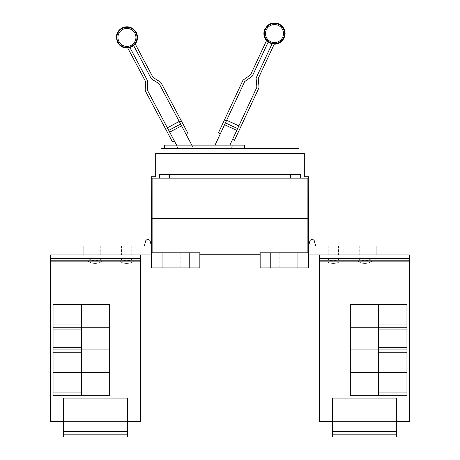 <?xml version="1.0" encoding="UTF-8"?>
<svg xmlns="http://www.w3.org/2000/svg" width="460" height="460" viewBox="0 0 460 460"><rect width="100%" height="100%" fill="white"/><g stroke="black" fill="none" stroke-linecap="round" stroke-linejoin="round"><path stroke-width="0.34" stroke-dasharray="2.3 1.72" d="M176.577 145.107L147.418 90.269A0.707 0.707 0 0 1 147.338 89.913L147.625 81.662A2.829 2.829 0 0 0 147.292 80.235L129.841 47.409A10.402 10.402 0 0 1 127.644 47.794L145.417 81.23A0.707 0.707 0 0 1 145.504 81.587L145.216 89.838A2.829 2.829 0 0 0 145.544 91.264L172.454 141.875M188.077 133.572L161.167 82.955A2.829 2.829 0 0 0 160.166 81.886L153.168 77.51A0.707 0.707 0 0 1 152.921 77.245L135.142 43.809A10.402 10.402 0 0 1 133.59 45.413L151.047 78.24A2.829 2.829 0 0 0 152.041 79.31L159.045 83.685A0.707 0.707 0 0 1 159.292 83.956L193.689 148.643L178.457 148.643L193.689 148.643L191.808 145.107M234.502 140.254L258.733 88.303A2.829 2.829 0 0 0 258.986 86.859L258.267 78.637A0.707 0.707 0 0 1 258.33 78.275L274.332 43.953A10.402 10.402 0 0 1 272.119 43.683L256.404 77.378A2.829 2.829 0 0 0 256.151 78.821L256.87 87.043A0.707 0.707 0 0 1 256.806 87.406L229.896 145.107M215.061 145.107L244.617 81.719A0.707 0.707 0 0 1 244.852 81.437L251.614 76.705A2.829 2.829 0 0 0 252.557 75.584L268.266 41.883A10.402 10.402 0 0 1 266.633 40.365L250.631 74.687A0.707 0.707 0 0 1 250.395 74.968L243.633 79.701A2.829 2.829 0 0 0 242.696 80.822L218.465 132.773M167.681 128.38L165.807 129.381M182.051 126.753L186.202 134.567L182.051 126.753M181.435 121.072L179.555 122.067M236.319 131.336L232.582 139.357L236.319 131.336M240.488 127.42L238.562 126.523M226.377 120.842L220.392 133.67L226.377 120.842L224.451 119.945M213.411 148.643L228.246 148.643L213.411 148.643M178.049 148.643L231.133 148.643L178.049 148.643L176.168 145.107L178.049 148.643M233.013 145.107L176.168 145.107L233.013 145.107L231.133 148.643L233.013 145.107M244.582 148.643L244.582 145.107L164.599 145.107L164.599 148.643L244.582 148.643L164.599 148.643M396.33 434.171L396.33 431.336L396.33 437L332.632 437L332.632 398.072L396.33 398.072L332.632 398.072L332.632 431.336L332.632 398.072L396.33 398.072L332.632 398.072L396.33 398.072L332.632 398.072L396.33 398.072L396.33 421.429L396.33 398.072L332.632 398.072L332.632 421.429L332.632 398.072L396.33 398.072L396.33 431.336L396.33 398.072L332.632 398.072L332.632 437L332.632 434.171L396.33 434.171L332.632 434.171L396.33 434.171L332.632 434.171L332.632 431.336L332.632 437L396.33 437L396.33 398.072L396.33 437L332.632 437L396.33 437L332.632 437L396.33 437L396.33 431.336L396.33 437L396.33 434.171L332.632 434.171L396.33 434.171L332.632 434.171L332.632 398.072L332.632 437L332.632 434.171L396.33 434.171L396.33 398.072L332.632 398.072L332.632 437L332.632 434.171L396.33 434.171L396.33 398.072L396.33 437L332.632 437L396.33 437L332.632 437L396.33 437L396.33 434.171L332.632 434.171L332.632 431.336L332.632 437L332.632 431.336L332.632 437L396.33 437L396.33 434.171L332.632 434.171M378.637 315.916L378.637 307.067L378.637 315.916M406.95 315.916L406.95 307.067L406.95 315.916M378.637 327.238L378.637 304.589L350.324 304.589L350.324 327.238L378.637 327.238L378.637 304.589L378.637 327.238L406.95 327.238L406.95 304.589L378.637 304.589L378.637 327.238L350.324 327.238L350.324 304.589L406.95 304.589L406.95 327.238L378.637 327.238L378.637 304.589L378.637 327.238L378.637 304.589L350.324 304.589L350.324 327.238L406.95 327.238L406.95 304.589L350.324 304.589L350.324 327.238L406.95 327.238L406.95 304.589L378.637 304.589L378.637 327.238L350.324 327.238L350.324 304.589L378.637 304.589L378.637 327.238L378.637 304.589L406.95 304.589L406.95 327.238L378.637 327.238L378.637 304.589L350.324 304.589L406.95 304.589L406.95 327.238L350.324 327.238L350.324 304.589L350.324 327.238L406.95 327.238L406.95 304.589L378.637 304.589M378.637 338.583L378.637 329.734L378.637 338.583M406.95 338.583L406.95 329.734L406.95 338.583M378.637 372.571L406.95 372.571L406.95 349.922L350.324 349.922L350.324 372.571L378.637 372.571L378.637 327.255L350.324 327.255L350.324 349.905L378.637 349.905L378.637 327.255L378.637 349.905L406.95 349.905L406.95 327.255L378.637 327.255L378.637 349.905L350.324 349.922L350.324 372.571L378.637 372.571L378.637 349.922L350.324 349.905L350.324 327.255L406.95 327.255L406.95 349.905L378.637 349.922L378.637 372.571L378.637 349.922L378.637 372.571L406.95 372.571L406.95 349.922L378.637 349.905L406.95 349.922L406.95 372.571L350.324 372.571L350.324 349.922L378.637 349.922L378.637 372.571L378.637 327.255L378.637 349.905L378.637 327.255L350.324 327.255L350.324 349.905L406.95 349.905L406.95 327.255L350.324 327.255L350.324 372.571L406.95 372.571L406.95 349.922L350.324 349.922L406.95 349.905L406.95 327.255L378.637 327.255L378.637 349.905L350.324 349.922L350.324 372.571L378.637 372.571L378.637 349.922L350.324 349.905L350.324 327.255L378.637 327.255L378.637 372.571L406.95 372.571L406.95 349.922L378.637 349.922L378.637 372.571L350.324 372.571L350.324 349.922L406.95 349.922L378.637 349.905L378.637 327.255L406.95 327.255L406.95 372.571L378.637 372.571L378.637 327.255L350.324 327.255L406.95 327.255L406.95 349.905L350.324 349.905L350.324 327.255L350.324 349.905L406.95 349.922L406.95 372.571L350.324 372.571L350.324 349.922L406.95 349.905L406.95 327.255L378.637 327.255M378.637 361.249L378.637 352.4L378.637 361.249M406.95 361.249L406.95 352.4L406.95 361.249M378.637 383.916L378.637 392.765L378.637 383.916M406.95 383.916L406.95 392.765L406.95 383.916M378.637 395.238L378.637 372.588L350.324 372.588L350.324 395.238L378.637 395.238L378.637 372.588L378.637 395.238L406.95 395.238L406.95 372.588L378.637 372.588L378.637 395.238L350.324 395.238L350.324 372.588L406.95 372.588L406.95 395.238L378.637 395.238L378.637 372.588L378.637 395.238L378.637 372.588L350.324 372.588L350.324 395.238L406.95 395.238L406.95 372.588L350.324 372.588L350.324 395.238L406.95 395.238L406.95 372.588L378.637 372.588L378.637 395.238L350.324 395.238L350.324 372.588L378.637 372.588L378.637 395.238L378.637 372.588L406.95 372.588L406.95 395.238L378.637 395.238L378.637 372.588L350.324 372.588L406.95 372.588L406.95 395.238L350.324 395.238L350.324 372.588L350.324 395.238L406.95 395.238L406.95 372.588L378.637 372.588M364.872 260.619L372.657 260.619L364.872 260.619A12.121 12.121 0 0 0 372.657 257.79L357.086 257.79L372.657 257.79A12.121 12.121 0 0 1 357.086 257.79A12.121 12.121 0 0 0 364.872 260.619M333.373 260.619L341.159 260.619L333.373 260.619A12.121 12.121 0 0 0 341.159 257.79L325.588 257.79L341.159 257.79A12.121 12.121 0 0 1 325.588 257.79A12.121 12.121 0 0 0 333.373 260.619M319.533 254.955L409.406 254.955L409.406 257.79L319.556 257.79L319.556 258.497L319.556 254.955L409.406 254.955L409.406 258.497L409.406 254.955L376.05 254.955L409.406 254.955L409.406 257.79L319.556 257.79L409.406 257.79L319.556 257.79L409.406 257.79L409.406 258.497L409.406 254.955L319.533 254.955L319.533 258.497L319.533 257.79L409.423 257.79L319.533 257.79L319.533 261.326L319.533 257.79L409.423 257.79L409.423 261.326L409.423 257.79L319.533 257.79L409.423 257.79L409.423 260.619L319.533 260.619L409.423 260.619L319.533 260.619L409.423 260.619L409.423 421.429L396.33 421.429L396.33 437L396.33 431.336L332.632 431.336L396.33 431.336L332.632 431.336L396.33 431.336L332.632 431.336L396.33 431.336L332.632 431.336L396.33 431.336L332.632 431.336L396.33 431.336L332.632 431.336L332.632 398.072L332.632 421.429L409.423 421.429L409.423 261.326L409.423 421.429L409.406 261.326L319.556 261.326L409.406 261.326L409.423 421.429L409.423 258.497L409.423 421.429L396.33 421.429L396.33 398.072L396.33 431.336L396.33 421.429L332.632 421.429L396.33 421.429L332.632 421.429L332.632 431.336L332.632 421.429L396.33 421.429L319.533 421.429L332.632 421.429L332.632 431.336M319.533 257.79L319.533 421.429L319.533 261.326L319.533 421.429L332.632 421.429L319.556 421.429L319.556 258.497L319.533 261.326L409.423 261.326L319.533 261.326M299.011 153.531L299.011 148.643L160.988 148.643L160.988 153.531L299.011 153.531L160.988 153.531M406.95 304.589L406.95 327.238L350.324 327.238L350.324 304.589L406.95 304.589L350.324 304.589L350.324 327.238L406.95 327.238L406.95 304.589L406.95 327.238L350.324 327.238L350.324 304.589L406.95 304.589L350.324 304.589L350.324 327.238L406.95 327.238L406.95 304.589M406.95 327.255L406.95 349.905L350.324 349.905L350.324 327.255L406.95 327.255L350.324 327.255L350.324 349.905L406.95 349.922L406.95 372.571L350.324 372.571L350.324 349.922L406.95 349.905L406.95 327.255L406.95 349.905L350.324 349.922L350.324 372.571L406.95 372.571L406.95 349.922L350.324 349.905L350.324 327.255L406.95 327.255L350.324 327.255L350.324 349.905L406.95 349.922L406.95 372.571L350.324 372.571L350.324 349.922L406.95 349.905L406.95 327.255M406.95 372.588L406.95 395.238L350.324 395.238L350.324 372.588L406.95 372.588L350.324 372.588L350.324 395.238L406.95 395.238L406.95 372.588L406.95 395.238L350.324 395.238L350.324 372.588L406.95 372.588L350.324 372.588L350.324 395.238L406.95 395.238L406.95 372.588M392.046 257.79L392.046 254.955L399.125 254.955L392.046 254.955L399.125 254.955L392.046 254.955L399.125 254.955L392.046 254.955L399.125 254.955L392.046 254.955L399.125 254.955L392.046 254.955L399.125 254.955L392.046 254.955L392.046 257.79L399.125 257.79L392.046 257.79L392.046 254.955L392.046 257.79L399.125 257.79L399.125 254.955L399.125 257.79L392.046 257.79L399.125 257.79L399.125 254.955L399.125 257.79L392.046 257.79L399.125 257.79L392.046 257.79L399.125 257.79L392.046 257.79L399.125 257.79L392.046 257.79L392.046 254.955L392.046 257.79M409.406 257.79L409.406 421.429L409.406 258.497L409.406 421.429L396.33 421.429L396.33 431.336M406.95 372.571L406.95 349.922L350.324 349.922L350.324 372.571L406.95 372.571M364.872 254.955L359.737 254.955L364.872 254.955M333.373 254.955L328.239 254.955L333.373 254.955M312.104 238.889L314.151 240.459L312.104 238.889L314.151 240.459L312.104 238.889L310.051 240.459L312.104 238.889L310.051 240.459L308.562 245.968L315.641 245.968L314.151 240.459L312.104 238.889L310.051 240.459L312.104 238.889M315.641 245.968L308.562 245.968L315.641 245.968L308.562 245.968L310.051 240.459L308.562 245.968L315.641 245.968L314.151 240.459L315.641 245.968L314.151 240.459L315.641 245.968L308.562 245.968L376.05 245.968L376.05 254.955L319.556 254.955L319.556 258.497L319.556 254.955L319.556 258.497L409.406 258.497L409.406 261.326L409.423 257.79L409.423 258.497L319.533 258.497L319.556 421.429L319.556 261.326M409.406 254.955L376.05 254.955L376.05 245.968L308.562 245.968L376.05 245.968L376.05 254.955L409.423 254.955L409.423 257.79M332.632 421.429L319.556 421.429M409.406 421.429L396.33 421.429M399.125 257.79L399.125 254.955L399.125 257.79M127.368 434.171L127.368 431.336L127.368 437L63.67 437L63.67 398.072L127.368 398.072L63.67 398.072L63.67 431.336L63.67 398.072L127.368 398.072L63.67 398.072L127.368 398.072L63.67 398.072L63.67 421.429L63.67 398.072L127.368 398.072L127.368 431.336L127.368 398.072L63.67 398.072L127.368 398.072L63.67 398.072L63.67 437L63.67 434.171L127.368 434.171L63.67 434.171L127.368 434.171L63.67 434.171L63.67 431.336L63.67 437L127.368 437L127.368 398.072L127.368 437L63.67 437L127.368 437L63.67 437L127.368 437L127.368 431.336L127.368 437L127.368 434.171L63.67 434.171L127.368 434.171L63.67 434.171L63.67 398.072L63.67 421.429L140.467 421.429L127.368 421.429L127.368 431.336L127.368 398.072L63.67 398.072L63.67 437L63.67 434.171L127.368 434.171L127.368 431.336L127.368 437L63.67 437L63.67 434.171L127.368 434.171L127.368 431.336L127.368 437L63.67 437L127.368 437L127.368 434.171L63.67 434.171L63.67 431.336L63.67 437L127.368 437L127.368 434.171L63.67 434.171L63.67 398.072L63.67 421.429L127.368 421.429L127.368 398.072L127.368 437L63.67 437L63.67 434.171M81.362 315.916L81.362 307.067L81.362 315.916M53.05 315.916L53.05 307.067L53.05 315.916M81.362 304.589L81.362 327.238L109.675 327.238L109.675 304.589L81.362 304.589L81.362 327.238L81.362 304.589L53.05 304.589L53.05 327.238L81.362 327.238L81.362 304.589L109.675 304.589L109.675 327.238L53.05 327.238L53.05 304.589L81.362 304.589L81.362 327.238L81.362 304.589L81.362 327.238L109.675 327.238L109.675 304.589L53.05 304.589L53.05 327.238L109.675 327.238L109.675 304.589L53.05 304.589L53.05 327.238L81.362 327.238L81.362 304.589L109.675 304.589L109.675 327.238L53.05 327.238L53.05 304.589L109.675 304.589L109.675 327.238L53.05 327.238L53.05 304.589L109.675 304.589L53.05 304.589L53.05 327.238L109.675 327.238L109.675 304.589L109.675 327.238L81.362 327.238L81.362 304.589L81.362 327.238L53.05 327.238L53.05 304.589L81.362 304.589L81.362 327.238L109.675 327.238L109.675 304.589L53.05 304.589L53.05 327.238L81.362 327.238M81.362 338.583L81.362 329.734L81.362 338.583M53.05 338.583L53.05 329.734L53.05 338.583M81.362 327.255L81.362 349.905L109.675 349.905L109.675 327.255L81.362 327.255L81.362 372.571L109.675 372.571L109.675 349.922L81.362 349.922L81.362 372.571L81.362 349.922L53.05 349.922L81.362 349.905L81.362 327.255L53.05 327.255L53.05 372.571L81.362 372.571L81.362 327.255L109.675 327.255L109.675 349.905L53.05 349.905L53.05 327.255L81.362 327.255L81.362 349.905L109.675 349.922L109.675 372.571L53.05 372.571L53.05 349.922L81.362 349.922L81.362 327.255L81.362 349.905L109.675 349.905L109.675 327.255L53.05 327.255L53.05 349.905L109.675 349.905L53.05 349.922L53.05 372.571L109.675 372.571L109.675 327.255L53.05 327.255L53.05 349.905L81.362 349.905L81.362 372.571L81.362 349.922L81.362 372.571L109.675 372.571L109.675 349.922L53.05 349.922L53.05 372.571L81.362 372.571L81.362 327.255L109.675 327.255L109.675 349.905L53.05 349.905L53.05 327.255L109.675 327.255L109.675 372.571L53.05 372.571L53.05 349.922L109.675 349.922L53.05 349.905L53.05 327.255L109.675 327.255L53.05 327.255L53.05 349.905L109.675 349.922L109.675 372.571L53.05 372.571L53.05 349.922L109.675 349.905L109.675 327.255L109.675 349.905L53.05 349.922L53.05 372.571L109.675 372.571L109.675 349.922L81.362 349.905L81.362 327.255L81.362 349.905L53.05 349.905L53.05 327.255L81.362 327.255L81.362 349.905L109.675 349.922L109.675 372.571L81.362 372.571L81.362 349.922L109.675 349.905L109.675 327.255L53.05 327.255L53.05 349.905L81.362 349.922L81.362 372.571L53.05 372.571L53.05 349.922L81.362 349.905L81.362 372.571L109.675 372.571L109.675 349.922L53.05 349.922L53.05 372.571L81.362 372.571M81.362 361.249L81.362 352.4L81.362 361.249M53.05 361.249L53.05 352.4L53.05 361.249M81.362 383.916L81.362 392.765L81.362 383.916M53.05 383.916L53.05 392.765L53.05 383.916M81.362 372.588L81.362 395.238L109.675 395.238L109.675 372.588L81.362 372.588L81.362 395.238L81.362 372.588L53.05 372.588L53.05 395.238L81.362 395.238L81.362 372.588L109.675 372.588L109.675 395.238L53.05 395.238L53.05 372.588L81.362 372.588L81.362 395.238L81.362 372.588L81.362 395.238L109.675 395.238L109.675 372.588L53.05 372.588L53.05 395.238L109.675 395.238L109.675 372.588L53.05 372.588L53.05 395.238L81.362 395.238L81.362 372.588L109.675 372.588L109.675 395.238L53.05 395.238L53.05 372.588L109.675 372.588L109.675 395.238L53.05 395.238L53.05 372.588L109.675 372.588L53.05 372.588L53.05 395.238L109.675 395.238L109.675 372.588L109.675 395.238L81.362 395.238L81.362 372.588L81.362 395.238L53.05 395.238L53.05 372.588L81.362 372.588L81.362 395.238L109.675 395.238L109.675 372.588L53.05 372.588L53.05 395.238L81.362 395.238M95.128 260.619L87.343 260.619L95.128 260.619A12.121 12.121 0 0 0 102.913 257.79L87.343 257.79L102.913 257.79A12.121 12.121 0 0 1 87.343 257.79L95.128 257.79L87.343 257.79A12.121 12.121 0 0 0 95.128 260.619M126.626 260.619L118.841 260.619L126.626 260.619A12.121 12.121 0 0 0 134.412 257.79L118.841 257.79L134.412 257.79A12.121 12.121 0 0 1 118.841 257.79A12.121 12.121 0 0 0 126.626 260.619M290.588 174.622L159.528 174.622L300.472 174.622L159.528 174.622L159.528 178.164L300.472 178.164L300.472 174.622L290.588 174.622L290.588 178.164L290.588 174.622L290.588 178.164L308.562 178.164L308.562 176.743L304.319 176.743L304.319 153.531L155.681 153.531L155.681 176.743L151.438 176.743L151.438 178.164L169.412 178.164L169.412 174.622L169.412 178.164L159.528 178.164M364.872 245.968L359.737 245.968L364.872 245.968M333.373 245.968L328.239 245.968L333.373 245.968M308.562 245.968L308.562 252.833L308.562 245.968L308.562 252.833L308.562 245.968L376.05 245.968L308.562 245.968L308.562 254.955L376.05 254.955L376.05 245.968L376.05 254.955L319.556 254.955L376.05 254.955L319.556 254.955L319.556 257.79M162.052 267.91L162.052 252.833L199.847 252.833L199.847 267.91L151.438 267.91L151.438 245.968L151.438 252.833L151.438 245.968L83.95 245.968L151.438 245.968L144.359 245.968L145.849 240.459L147.896 238.889L145.849 240.459L144.359 245.968L151.438 245.968L149.948 240.459L147.896 238.889L149.948 240.459L151.438 245.968L83.95 245.968L151.438 245.968L144.359 245.968L151.438 245.968L149.948 240.459L151.438 245.968L149.948 240.459L147.896 238.889L149.948 240.459L147.896 238.889L145.849 240.459L147.896 238.889L145.849 240.459L144.359 245.968L151.438 245.968L83.95 245.968L83.95 254.955L140.444 254.955L50.577 254.955L50.577 258.497L50.577 257.79L140.467 257.79L140.444 254.955L50.594 254.955L140.467 254.955L140.467 421.429L140.467 257.79L50.577 257.79L50.577 260.619L140.467 260.619L140.444 421.429L140.444 258.497L140.444 261.326L50.594 261.326L140.444 261.326L140.444 421.429L63.67 421.429L63.67 437L63.67 431.336L127.368 431.336L63.67 431.336L127.368 431.336L63.67 431.336L127.368 431.336L63.67 431.336L127.368 431.336L63.67 431.336L127.368 431.336L63.67 431.336L63.67 421.429L50.577 421.429L63.67 421.429L50.594 421.429L50.594 261.326L50.577 421.429L50.577 258.497L50.577 421.429L50.594 258.497L50.577 421.429L63.67 421.429L63.67 431.336L63.67 421.429L127.368 421.429L50.594 421.429L50.594 254.955L50.594 257.79L140.444 257.79L50.577 257.79L50.577 260.619L140.467 260.619L50.577 260.619L50.577 261.326L50.577 257.79L140.467 257.79L140.467 260.619L50.577 260.619L50.577 261.326L140.467 261.326L140.467 257.79L140.467 261.326L50.577 261.326M300.472 178.164L169.412 178.164L169.412 174.622M376.05 254.955L308.562 254.955L308.562 252.833L308.562 267.91L270.767 267.91L270.767 252.833L308.562 252.833L308.562 254.955L376.05 254.955L319.556 254.955M308.562 252.833L308.562 254.955M95.128 254.955L100.263 254.955L95.128 254.955M126.626 254.955L131.761 254.955L126.626 254.955M67.954 257.79L60.875 257.79L67.954 257.79L60.875 257.79L67.954 257.79L60.875 257.79L67.954 257.79L60.875 257.79L67.954 257.79L67.954 254.955L60.875 254.955L67.954 254.955L60.875 254.955L67.954 254.955L60.875 254.955L67.954 254.955L60.875 254.955L67.954 254.955L60.875 254.955L67.954 254.955L60.875 254.955L67.954 254.955L67.954 257.79L67.954 254.955L67.954 257.79L67.954 254.955L67.954 257.79L67.954 254.955L67.954 257.79L60.875 257.79L60.875 254.955L60.875 257.79L60.875 254.955L60.875 257.79L60.875 254.955L60.875 257.79L60.875 254.955L60.875 257.79L60.875 254.955L60.875 257.79L67.954 257.79L67.954 254.955L67.954 257.79L67.954 254.955L67.954 257.79L60.875 257.79L67.954 257.79M308.562 218.488L151.438 218.488M169.412 178.164L290.588 178.164M283.084 267.91L279.191 267.91L283.084 267.91M283.084 252.833L279.191 252.833L283.084 252.833M297.948 267.91L297.948 252.833M270.767 267.91L260.153 267.91L260.153 252.833L270.767 252.833M144.359 245.968L151.438 245.968L151.438 254.955L83.95 254.955L83.95 245.968L83.95 254.955L140.444 254.955L50.594 254.955L50.594 257.79L140.444 257.79L50.594 257.79L140.444 257.79L140.444 421.429L127.368 421.429L127.368 431.336L63.67 431.336M140.444 257.79L50.594 257.79L140.444 257.79L140.444 254.955L83.95 254.955L151.438 254.955L140.444 254.955L140.444 258.497L140.444 254.955L140.444 257.79L50.594 257.79L50.594 261.326M95.128 245.968L100.263 245.968L95.128 245.968M126.626 245.968L131.761 245.968L126.626 245.968M50.594 257.79L50.594 421.429M308.263 252.833L307.148 252.833L308.263 252.833M260.153 252.833L307.148 252.833L260.153 252.833L260.153 254.248L260.153 252.833M260.153 254.248L199.847 254.248L199.847 252.833L199.847 254.248M176.916 267.91L180.809 267.91L176.916 267.91M176.916 252.833L180.809 252.833L176.916 252.833M189.232 267.91L189.232 252.833M199.847 252.833L151.737 252.833L199.847 252.833M53.05 327.238L53.05 304.589L109.675 304.589L109.675 327.238L53.05 327.238L109.675 327.238L109.675 304.589L53.05 304.589L53.05 327.238M53.05 349.905L53.05 327.255L109.675 327.255L109.675 349.905L53.05 349.905L109.675 349.922L109.675 372.571L53.05 372.571L53.05 349.922L109.675 349.905L109.675 327.255L53.05 327.255L53.05 372.571L109.675 372.571L109.675 349.922L53.05 349.922M53.05 395.238L53.05 372.588L109.675 372.588L109.675 395.238L53.05 395.238L109.675 395.238L109.675 372.588L53.05 372.588L53.05 395.238M151.438 245.968L151.438 254.955L50.594 254.955M151.438 252.833L151.438 254.955L151.438 252.833L151.438 254.955L151.438 252.833L162.052 252.833M63.67 421.429L127.368 421.429L127.368 431.336M140.444 421.429L140.444 258.497L50.594 258.497L140.444 258.497L50.594 258.497L140.444 258.497L140.467 421.429L127.368 421.429M140.444 254.955L83.95 254.955L83.95 245.968L83.95 254.955L151.438 254.955M83.95 254.955L140.467 254.955M50.577 257.79L140.467 257.79M60.875 257.79L60.875 254.955L60.875 257.79M122.711 29.48A8.993 8.993 0 0 0 118.996 41.642A8.993 8.993 0 0 0 131.157 45.362A8.993 8.993 0 0 0 134.878 33.2A8.993 8.993 0 0 0 122.711 29.48M278.294 25.403A8.993 8.993 0 0 0 266.346 29.756A8.993 8.993 0 0 0 270.693 41.705A8.993 8.993 0 0 0 282.647 37.358A8.993 8.993 0 0 0 278.294 25.403M122.216 28.549A10.051 10.051 0 0 0 118.059 42.136A10.051 10.051 0 0 0 131.652 46.293A10.051 10.051 0 0 0 135.809 32.7A10.051 10.051 0 0 0 122.216 28.549M270.25 42.665A10.051 10.051 0 0 0 283.601 37.806A10.051 10.051 0 0 0 278.743 24.449A10.051 10.051 0 0 0 265.385 29.308A10.051 10.051 0 0 0 270.25 42.665M179.256 121.498L167.382 127.811M180.625 124.073L168.751 130.387M181.562 125.839L169.688 132.152M237.601 128.582L225.417 122.9M236.756 130.393L224.572 124.712M238.838 125.936L226.648 120.255M319.556 258.497L409.406 258.497L319.556 258.497M307.148 252.833L307.148 178.164M152.852 252.833L152.852 178.164M140.444 258.497L50.577 258.497L140.444 258.497M378.637 324.76L406.95 324.76L378.637 324.76M378.637 307.067L406.95 307.067L378.637 307.067M378.637 347.426L406.95 347.426L378.637 347.426M378.637 329.734L406.95 329.734L378.637 329.734M378.637 370.093L406.95 370.093L378.637 370.093M378.637 352.4L406.95 352.4L378.637 352.4M378.637 392.765L406.95 392.765L378.637 392.765M378.637 375.067L406.95 375.067L378.637 375.067M357.086 260.619A12.121 12.121 0 0 0 372.657 260.619A12.121 12.121 0 0 1 364.872 263.448A12.121 12.121 0 0 0 372.657 260.619A12.121 12.121 0 0 1 357.086 260.619A12.121 12.121 0 0 0 364.872 263.448A12.121 12.121 0 0 1 357.086 260.619M325.588 260.619A12.121 12.121 0 0 0 341.159 260.619A12.121 12.121 0 0 1 333.373 263.448A12.121 12.121 0 0 0 341.159 260.619A12.121 12.121 0 0 1 325.588 260.619A12.121 12.121 0 0 0 333.373 263.448A12.121 12.121 0 0 1 325.588 260.619M81.362 307.067L53.05 307.067L81.362 307.067M81.362 324.76L53.05 324.76L81.362 324.76M81.362 329.734L53.05 329.734L81.362 329.734M81.362 347.426L53.05 347.426L81.362 347.426M81.362 352.4L53.05 352.4L81.362 352.4M81.362 370.093L53.05 370.093L81.362 370.093M81.362 375.067L53.05 375.067L81.362 375.067M81.362 392.765L53.05 392.765L81.362 392.765M87.343 260.619A12.121 12.121 0 0 0 102.913 260.619A12.121 12.121 0 0 1 95.128 263.448A12.121 12.121 0 0 0 102.913 260.619A12.121 12.121 0 0 1 87.343 260.619A12.121 12.121 0 0 0 95.128 263.448A12.121 12.121 0 0 1 87.343 260.619M118.841 260.619A12.121 12.121 0 0 0 134.412 260.619A12.121 12.121 0 0 1 126.626 263.448A12.121 12.121 0 0 0 134.412 260.619A12.121 12.121 0 0 1 118.841 260.619A12.121 12.121 0 0 0 126.626 263.448A12.121 12.121 0 0 1 118.841 260.619M359.737 245.968L359.737 254.955L359.737 245.968M370.001 245.968L370.001 254.955L370.001 245.968M328.239 245.968L328.239 254.955L328.239 245.968M338.502 245.968L338.502 254.955L338.502 245.968M279.191 252.833L279.191 267.91L279.191 252.833M286.977 252.833L286.977 267.91L286.977 252.833M100.263 245.968L100.263 254.955L100.263 245.968M89.999 245.968L89.999 254.955L89.999 245.968M131.761 245.968L131.761 254.955L131.761 245.968M121.498 245.968L121.498 254.955L121.498 245.968M180.809 252.833L180.809 267.91L180.809 252.833M173.023 252.833L173.023 267.91L173.023 252.833"/><path stroke-width="0.69" d="M174.328 140.881L172.454 141.875L145.544 91.264A2.829 2.829 0 0 1 145.216 89.838L145.504 81.587A0.707 0.707 0 0 0 145.417 81.23L127.644 47.794A10.402 10.402 0 0 0 129.841 47.409L147.292 80.235A2.829 2.829 0 0 1 147.625 81.662L147.338 89.913A0.707 0.707 0 0 0 147.418 90.269L176.577 145.107M191.808 145.107L159.292 83.956A0.707 0.707 0 0 0 159.045 83.685L152.041 79.31A2.829 2.829 0 0 1 151.047 78.24L133.59 45.413A10.402 10.402 0 0 0 135.142 43.809L152.921 77.245A0.707 0.707 0 0 0 153.168 77.51L160.166 81.886A2.829 2.829 0 0 1 161.167 82.955L188.077 133.572L186.202 134.567M229.896 145.107L256.806 87.406A0.707 0.707 0 0 0 256.87 87.043L256.151 78.821A2.829 2.829 0 0 1 256.404 77.378L272.119 43.683A10.402 10.402 0 0 0 274.332 43.953L258.33 78.275A0.707 0.707 0 0 0 258.267 78.637L258.986 86.859A2.829 2.829 0 0 1 258.733 88.303L234.502 140.254L232.582 139.357M220.392 133.67L218.465 132.773L242.696 80.822A2.829 2.829 0 0 1 243.633 79.701L250.395 74.968A0.707 0.707 0 0 0 250.631 74.687L266.633 40.365A10.402 10.402 0 0 0 268.266 41.883L252.557 75.584A2.829 2.829 0 0 1 251.614 76.705L244.852 81.437A0.707 0.707 0 0 0 244.617 81.719L215.061 145.107M165.807 129.381L167.681 128.38M179.227 121.446L167.354 127.759L179.227 121.446M179.555 122.067L181.435 121.072M238.562 126.523L240.488 127.42M238.861 125.885L226.677 120.198L238.861 125.885M224.451 119.945L226.377 120.842M164.599 148.643L164.599 145.107L244.582 145.107L244.582 148.643M396.33 434.171L332.632 434.171L332.632 437L396.33 437L396.33 398.072L332.632 398.072L332.632 431.336L396.33 431.336M332.632 434.171L332.632 431.336M378.637 304.589L378.637 327.238L350.324 327.238L350.324 304.589L406.95 304.589L406.95 327.238L378.637 327.238M378.637 327.255L378.637 349.905L350.324 349.905L350.324 327.255L406.95 327.255L406.95 349.905L378.637 349.905L378.637 372.571L350.324 372.571L350.324 349.922L406.95 349.922L406.95 372.571L378.637 372.571M378.637 372.588L378.637 395.238L350.324 395.238L350.324 372.588L406.95 372.588L406.95 395.238L378.637 395.238M160.988 153.531L160.988 148.643L299.011 148.643L299.011 153.531M396.33 421.429L409.406 421.429L409.406 254.955L319.556 254.955L319.556 421.429L319.556 257.79M409.406 421.429L409.406 254.955M376.05 254.955L376.05 245.968L308.562 245.968L310.051 240.459L308.562 245.968L310.051 240.459L312.104 238.889L314.151 240.459L315.641 245.968M319.556 421.429L332.632 421.429M151.438 176.743L155.681 176.743L155.681 153.531L304.319 153.531L304.319 176.743L308.562 176.743L308.562 178.164L151.438 178.164L151.438 176.743M159.528 178.164L159.528 174.622L300.472 174.622L300.472 178.164M319.533 257.79L319.533 254.955M127.368 434.171L63.67 434.171L63.67 437L127.368 437L127.368 398.072L63.67 398.072L63.67 431.336L127.368 431.336M63.67 434.171L63.67 431.336M81.362 327.238L81.362 304.589L109.675 304.589L109.675 327.238L53.05 327.238L53.05 304.589L81.362 304.589M81.362 372.571L53.05 372.571L53.05 349.922L109.675 349.922L109.675 372.571L81.362 372.571L81.362 327.255L109.675 327.255L109.675 349.905L53.05 349.905L53.05 327.255L81.362 327.255M81.362 395.238L81.362 372.588L109.675 372.588L109.675 395.238L53.05 395.238L53.05 372.588L81.362 372.588M169.412 174.622L169.412 178.164M290.588 178.164L290.588 174.622M308.562 218.488L308.211 178.164L308.562 218.488L308.263 252.833L308.562 218.488L307.148 218.488L307.148 178.164M319.556 254.955L308.562 254.955M308.562 245.968L308.562 252.833L260.153 252.833L260.153 267.91L270.767 267.91L270.767 252.833M63.67 421.429L50.577 421.429L50.594 257.79M127.368 421.429L140.467 421.429L140.467 254.955M144.359 245.968L145.849 240.459L144.359 245.968L145.849 240.459L147.896 238.889L149.948 240.459L151.438 245.968L151.438 252.833L199.847 252.833L199.847 267.91L189.232 267.91L189.232 252.833M270.767 267.91L308.562 267.91L308.562 252.833M297.948 267.91L297.948 252.833M140.444 421.429L140.444 254.955L50.594 254.955L50.594 258.497L140.444 258.497M50.594 421.429L50.594 258.497M151.438 218.488L151.737 252.833L151.438 218.488L151.788 178.164L151.438 218.488L307.148 218.488L307.148 252.833M199.847 254.248L260.153 254.248M83.95 254.955L83.95 245.968L151.438 245.968M151.438 252.833L151.438 267.91L162.052 267.91L162.052 252.833M162.052 267.91L189.232 267.91M151.438 254.955L140.444 254.955M50.577 257.79L50.594 254.955M122.711 29.48A8.993 8.993 0 0 1 134.878 33.2A8.993 8.993 0 0 1 131.157 45.362A8.993 8.993 0 0 1 118.996 41.642A8.993 8.993 0 0 1 122.711 29.48M278.294 25.403A8.993 8.993 0 0 1 282.647 37.358A8.993 8.993 0 0 1 270.693 41.705A8.993 8.993 0 0 1 266.346 29.756A8.993 8.993 0 0 1 278.294 25.403M131.652 46.293A10.051 10.051 0 0 1 118.059 42.136A10.051 10.051 0 0 1 122.216 28.549A10.051 10.051 0 0 1 135.809 32.7A10.051 10.051 0 0 1 131.652 46.293M278.743 24.449A10.051 10.051 0 0 1 283.601 37.806A10.051 10.051 0 0 1 270.25 42.665A10.051 10.051 0 0 1 265.385 29.308A10.051 10.051 0 0 1 278.743 24.449M181.562 125.839L169.688 132.152M180.625 124.073L168.751 130.387M179.256 121.498L167.382 127.811M238.838 125.936L226.648 120.255M237.601 128.582L225.417 122.9M236.756 130.393L224.572 124.712M319.556 258.497L409.406 258.497M152.852 252.833L152.852 178.164M135.251 44.016C137.207 41.457 137.908 38.588 137.362 35.408L136.309 32.436L133.285 28.911C129.674 26.438 125.896 26.151 121.952 28.048C118.174 30.256 116.299 33.551 116.328 37.927L117.559 42.406L119.439 44.936C121.762 47.173 124.534 48.191 127.753 48.007M133.693 45.609L129.944 47.604M266.536 40.578C264.448 38.122 263.597 35.294 263.983 32.096L264.874 29.072L267.708 25.392C271.187 22.735 274.942 22.247 278.984 23.931C282.871 25.944 284.912 29.135 285.114 33.505L284.119 38.042L282.377 40.67C280.169 43.021 277.455 44.189 274.235 44.171M268.174 42.084L272.027 43.884"/></g></svg>
